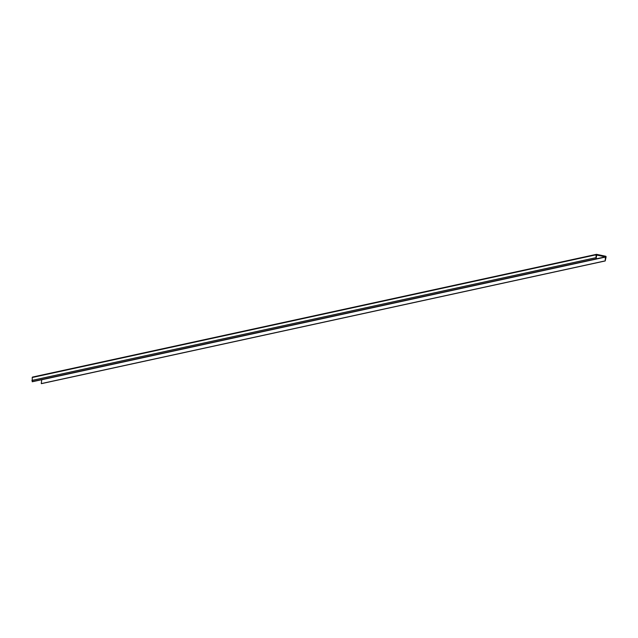 <?xml version="1.0" encoding="UTF-8"?>
<svg xmlns="http://www.w3.org/2000/svg" width="638" height="638" viewBox="0 0 638 638"><rect width="100%" height="100%" fill="white"/><g stroke="black" fill="none" stroke-linecap="round" stroke-linejoin="round"><path stroke-width="0.96" d="M605.661 256.237L596.57 254.347A0.574 0.502 77.7 0 0 596.012 254.809L596.107 259.052L596.674 255.056L605.366 256.851L605.215 260.95L606.1 256.907A0.574 0.502 77.7 0 0 605.661 256.237M596.219 254.426L32.777 377.05A0.574 0.502 77.7 0 0 32.219 377.513L32.315 381.755L596.067 259.06M605.494 257.05L41.701 379.754L41.279 383.597L605.087 260.91M41.279 383.597L605.079 260.902M32.219 377.513L596.012 254.809M32.131 381.62L595.924 258.916M595.701 257.784L31.9 380.487M31.9 380.431L595.693 257.728M596.163 258.853L605.366 256.851M32.594 377.05L596.386 254.355M32.315 381.755L596.107 259.052M41.422 383.653L605.215 260.95"/></g></svg>
